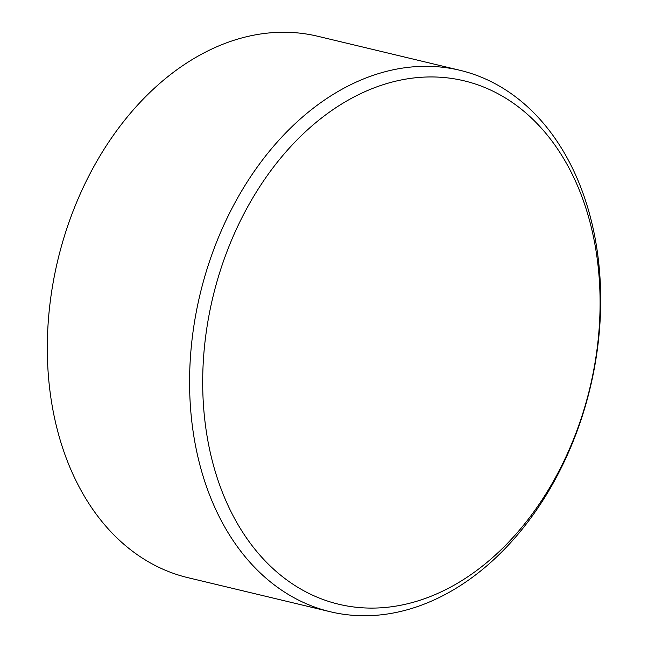 <?xml version="1.0" encoding="UTF-8"?>
<svg xmlns="http://www.w3.org/2000/svg" width="648" height="648" viewBox="0 0 648 648"><rect width="100%" height="100%" fill="white"/><g stroke="black" fill="none" stroke-linecap="round" stroke-linejoin="round"><path stroke-width="0.97" d="M459.934 70.292L317.658 36.239A278.381 200.588 103.5 0 0 108.718 142.082A278.381 200.588 103.5 0 0 56.741 427.469A278.381 200.588 103.5 0 0 188.066 577.708L330.342 611.761A278.381 200.588 103.5 0 0 539.282 505.918A278.381 200.588 103.5 0 0 591.26 220.531A278.381 200.588 103.5 0 0 459.934 70.292A278.381 200.588 103.5 0 0 250.995 176.135A278.381 200.588 103.5 0 0 199.017 461.522A278.381 200.588 103.5 0 0 330.342 611.761M211.807 459.003A269.098 193.898 103.5 0 0 460.898 581.183A269.098 193.898 103.5 0 0 590.976 226.039A269.098 193.898 103.5 0 0 341.893 103.858A269.098 193.898 103.5 0 0 211.807 459.003"/></g></svg>
